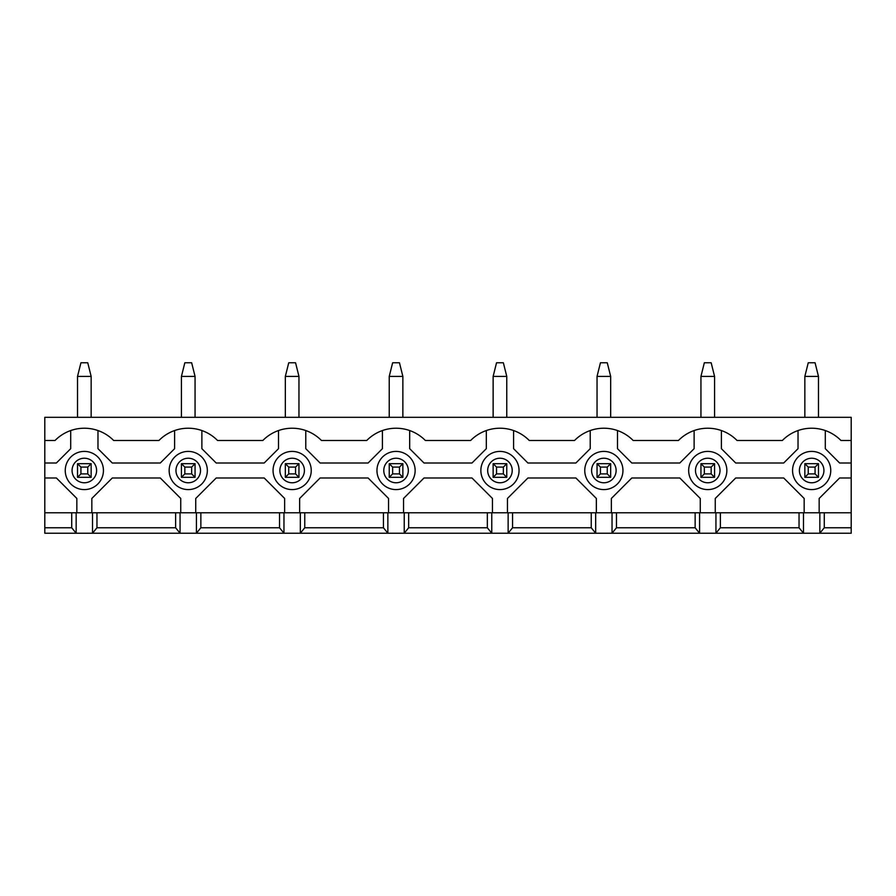 <?xml version="1.0" encoding="UTF-8"?>
<svg xmlns="http://www.w3.org/2000/svg" width="896" height="896" viewBox="0 0 896 896"><rect width="100%" height="100%" fill="white"/><g stroke="black" fill="none" stroke-linecap="round" stroke-linejoin="round"><path stroke-width="1.34" d="M815.069 467.085L808.248 467.085L808.248 473.906L815.069 473.906L815.069 467.085L818.474 463.68L818.474 477.322L815.069 473.906M818.474 376.41L804.843 376.41L808.248 362.779L815.069 362.779L818.474 376.41L818.474 417.323M818.474 477.322L804.843 477.322L804.843 463.68L818.474 463.68M804.843 463.68L808.248 467.085M808.248 473.906L804.843 477.322M804.843 376.41L804.843 417.323M87.752 467.085L80.931 467.085L80.931 473.906L87.752 473.906L87.752 467.085L91.157 463.68L91.157 477.322L87.752 473.906M91.157 376.41L77.526 376.41L80.931 362.779L87.752 362.779L91.157 376.41L91.157 417.323M91.157 477.322L77.526 477.322L77.526 463.68L91.157 463.68M77.526 463.68L80.931 467.085M80.931 473.906L77.526 477.322M77.526 376.41L77.526 417.323M191.654 467.085L184.834 467.085L184.834 473.906L191.654 473.906L191.654 467.085L195.059 463.68L195.059 477.322L191.654 473.906M195.059 376.41L181.429 376.41L184.834 362.779L191.654 362.779L195.059 376.41L195.059 417.323M195.059 477.322L181.429 477.322L181.429 463.68L195.059 463.68M181.429 463.68L184.834 467.085M184.834 473.906L181.429 477.322M181.429 376.41L181.429 417.323M295.557 467.085L288.736 467.085L288.736 473.906L295.557 473.906L295.557 467.085L298.962 463.68L298.962 477.322L295.557 473.906M298.962 376.41L285.331 376.41L288.736 362.779L295.557 362.779L298.962 376.41L298.962 417.323M298.962 477.322L285.331 477.322L285.331 463.68L298.962 463.68M285.331 463.68L288.736 467.085M288.736 473.906L285.331 477.322M285.331 376.41L285.331 417.323M399.459 467.085L392.638 467.085L392.638 473.906L399.459 473.906L399.459 467.085L402.864 463.68L402.864 477.322L399.459 473.906M402.864 376.41L389.234 376.41L392.638 362.779L399.459 362.779L402.864 376.41L402.864 417.323M402.864 477.322L389.234 477.322L389.234 463.68L402.864 463.68M389.234 463.68L392.638 467.085M392.638 473.906L389.234 477.322M389.234 376.41L389.234 417.323M503.362 467.085L496.541 467.085L496.541 473.906L503.362 473.906L503.362 467.085L506.766 463.68L506.766 477.322L503.362 473.906M506.766 376.41L493.136 376.41L496.541 362.779L503.362 362.779L506.766 376.41L506.766 417.323M506.766 477.322L493.136 477.322L493.136 463.68L506.766 463.68M493.136 463.68L496.541 467.085M496.541 473.906L493.136 477.322M493.136 376.41L493.136 417.323M607.264 467.085L600.443 467.085L600.443 473.906L607.264 473.906L607.264 467.085L610.669 463.68L610.669 477.322L607.264 473.906M610.669 376.41L597.038 376.41L600.443 362.779L607.264 362.779L610.669 376.41L610.669 417.323M610.669 477.322L597.038 477.322L597.038 463.68L610.669 463.68M597.038 463.68L600.443 467.085M600.443 473.906L597.038 477.322M597.038 376.41L597.038 417.323M711.166 467.085L704.346 467.085L704.346 473.906L711.166 473.906L711.166 467.085L714.571 463.68L714.571 477.322L711.166 473.906M714.571 376.41L700.941 376.41L704.346 362.779L711.166 362.779L714.571 376.41L714.571 417.323M714.571 477.322L700.941 477.322L700.941 463.68L714.571 463.68M700.941 463.68L704.346 467.085M704.346 473.906L700.941 477.322M700.941 376.41L700.941 417.323M819.157 512.77L819.157 498.456L839.608 477.994L851.2 477.994L851.2 512.77L695.139 512.77L695.139 527.766L616.47 527.766L616.47 512.77L591.237 512.77L591.237 527.766L595.672 533.221L612.035 533.221L616.47 527.766M695.139 512.77L616.47 512.77M688.666 470.501A19.085 19.085 0 0 1 717.304 453.97A19.085 19.085 0 0 1 717.304 487.032A19.085 19.085 0 0 1 688.666 470.501M695.139 527.766L699.574 533.221L715.938 533.221L720.373 527.766L720.373 512.77M699.574 512.77L699.574 533.221L612.035 533.221L612.035 512.77M715.938 512.77L715.938 533.221L819.84 533.221L824.275 527.766L824.275 512.77M851.2 512.77L851.2 533.221L819.84 533.221L819.84 512.77M595.672 512.77L595.672 533.221L508.133 533.221L512.568 527.766L591.237 527.766M487.334 512.77L487.334 527.766L491.77 533.221L508.133 533.221L508.133 512.77L71.725 512.77L71.725 527.766L44.8 527.766L44.8 477.994L56.392 477.994L76.843 498.456L76.843 512.77M491.77 512.77L491.77 533.221L404.23 533.221L408.666 527.766L408.666 512.77M383.432 512.77L383.432 527.766L387.867 533.221L404.23 533.221L404.23 512.77M387.867 512.77L387.867 533.221L300.328 533.221L304.763 527.766L304.763 512.77M279.53 512.77L279.53 527.766L283.965 533.221L300.328 533.221L300.328 512.77M283.965 512.77L283.965 533.221L196.426 533.221L200.861 527.766L279.53 527.766M175.627 512.77L175.627 527.766L180.062 533.221L196.426 533.221L196.426 512.77M180.062 512.77L180.062 533.221L92.523 533.221L96.958 527.766L96.958 512.77M71.725 527.766L76.16 533.221L92.523 533.221L92.523 512.77M76.16 512.77L76.16 533.221L44.8 533.221L44.8 527.766M799.042 512.77L799.042 527.766L720.373 527.766M799.042 527.766L803.477 533.221L803.477 512.77M591.237 512.77L508.133 512.77M512.568 512.77L512.568 527.766M71.725 512.77L44.8 512.77M70.706 430.55L70.706 448.683L56.392 462.997L44.8 462.997L44.8 477.994M44.8 462.997L44.8 417.323L851.2 417.323L851.2 462.997L839.608 462.997L825.294 448.683L825.294 430.55M175.627 527.766L96.958 527.766M200.861 512.77L200.861 527.766M383.432 527.766L304.763 527.766M44.8 440.496L55.026 440.496A41.149 41.149 0 0 1 113.658 440.496L158.928 440.496A41.149 41.149 0 0 1 217.56 440.496L262.83 440.496A41.149 41.149 0 0 1 321.462 440.496L366.733 440.496A41.149 41.149 0 0 1 425.365 440.496L470.635 440.496A41.149 41.149 0 0 1 529.267 440.496L574.538 440.496A41.149 41.149 0 0 1 633.17 440.496L678.44 440.496A41.149 41.149 0 0 1 737.072 440.496L782.342 440.496A41.149 41.149 0 0 1 840.974 440.496L851.2 440.496M487.334 527.766L408.666 527.766M798.022 430.55L798.022 448.683L783.709 462.997L735.706 462.997L721.392 448.683L721.392 430.55M851.2 477.994L851.2 462.997M851.2 527.766L824.275 527.766M278.51 430.55L278.51 448.683L264.197 462.997L216.194 462.997L201.88 448.683L201.88 430.55M169.154 470.501A19.085 19.085 0 0 1 197.792 453.97A19.085 19.085 0 0 1 197.792 487.032A19.085 19.085 0 0 1 169.154 470.501M195.742 512.77L195.742 498.456L216.194 477.994L264.197 477.994L284.648 498.456L284.648 512.77M91.84 512.77L91.84 498.456L112.291 477.994L160.294 477.994L180.746 498.456L180.746 512.77M174.608 430.55L174.608 448.683L160.294 462.997L112.291 462.997L97.978 448.683L97.978 430.55M792.568 470.501A19.085 19.085 0 0 1 821.206 453.97A19.085 19.085 0 0 1 821.206 487.032A19.085 19.085 0 0 1 792.568 470.501M715.254 512.77L715.254 498.456L735.706 477.994L783.709 477.994L804.16 498.456L804.16 512.77M65.251 470.501A19.085 19.085 0 0 1 93.89 453.97A19.085 19.085 0 0 1 93.89 487.032A19.085 19.085 0 0 1 65.251 470.501M299.645 512.77L299.645 498.456L320.096 477.994L368.099 477.994L388.55 498.456L388.55 512.77M403.547 512.77L403.547 498.456L423.998 477.994L472.002 477.994L492.453 498.456L492.453 512.77M507.45 512.77L507.45 498.456L527.901 477.994L575.904 477.994L596.355 498.456L596.355 512.77M611.352 512.77L611.352 498.456L631.803 477.994L679.806 477.994L700.258 498.456L700.258 512.77M694.12 430.55L694.12 448.683L679.806 462.997L631.803 462.997L617.49 448.683L617.49 430.55M590.218 430.55L590.218 448.683L575.904 462.997L527.901 462.997L513.587 448.683L513.587 430.55M486.315 430.55L486.315 448.683L472.002 462.997L423.998 462.997L409.685 448.683L409.685 430.55M382.413 430.55L382.413 448.683L368.099 462.997L320.096 462.997L305.782 448.683L305.782 430.55M273.056 470.501A19.085 19.085 0 0 1 301.694 453.97A19.085 19.085 0 0 1 301.694 487.032A19.085 19.085 0 0 1 273.056 470.501A19.085 19.085 0 0 1 301.694 453.97A19.085 19.085 0 0 1 301.694 487.032A19.085 19.085 0 0 1 273.056 470.501M376.958 470.501A19.085 19.085 0 0 1 405.597 453.97A19.085 19.085 0 0 1 405.597 487.032A19.085 19.085 0 0 1 376.958 470.501A19.085 19.085 0 0 1 405.597 453.97A19.085 19.085 0 0 1 405.597 487.032A19.085 19.085 0 0 1 376.958 470.501M480.861 470.501A19.085 19.085 0 0 1 509.499 453.97A19.085 19.085 0 0 1 509.499 487.032A19.085 19.085 0 0 1 480.861 470.501A19.085 19.085 0 0 1 509.499 453.97A19.085 19.085 0 0 1 509.499 487.032A19.085 19.085 0 0 1 480.861 470.501M584.763 470.501A19.085 19.085 0 0 1 613.402 453.97A19.085 19.085 0 0 1 613.402 487.032A19.085 19.085 0 0 1 584.763 470.501A19.085 19.085 0 0 1 613.402 453.97A19.085 19.085 0 0 1 613.402 487.032A19.085 19.085 0 0 1 584.763 470.501M695.486 470.501A12.275 12.275 0 0 1 713.888 459.872A12.275 12.275 0 0 1 713.888 481.13A12.275 12.275 0 0 1 695.486 470.501M383.779 470.501A12.275 12.275 0 0 1 402.181 459.872A12.275 12.275 0 0 1 402.181 481.13A12.275 12.275 0 0 1 383.779 470.501M72.072 470.501A12.275 12.275 0 0 1 90.474 459.872A12.275 12.275 0 0 1 90.474 481.13A12.275 12.275 0 0 1 72.072 470.501M175.974 470.501A12.275 12.275 0 0 1 194.376 459.872A12.275 12.275 0 0 1 194.376 481.13A12.275 12.275 0 0 1 175.974 470.501M799.389 470.501A12.275 12.275 0 0 1 817.79 459.872A12.275 12.275 0 0 1 817.79 481.13A12.275 12.275 0 0 1 799.389 470.501M279.877 470.501A12.275 12.275 0 0 1 298.278 459.872A12.275 12.275 0 0 1 298.278 481.13A12.275 12.275 0 0 1 279.877 470.501M487.682 470.501A12.275 12.275 0 0 1 506.083 459.872A12.275 12.275 0 0 1 506.083 481.13A12.275 12.275 0 0 1 487.682 470.501M591.584 470.501A12.275 12.275 0 0 1 609.986 459.872A12.275 12.275 0 0 1 609.986 481.13A12.275 12.275 0 0 1 591.584 470.501"/></g></svg>
